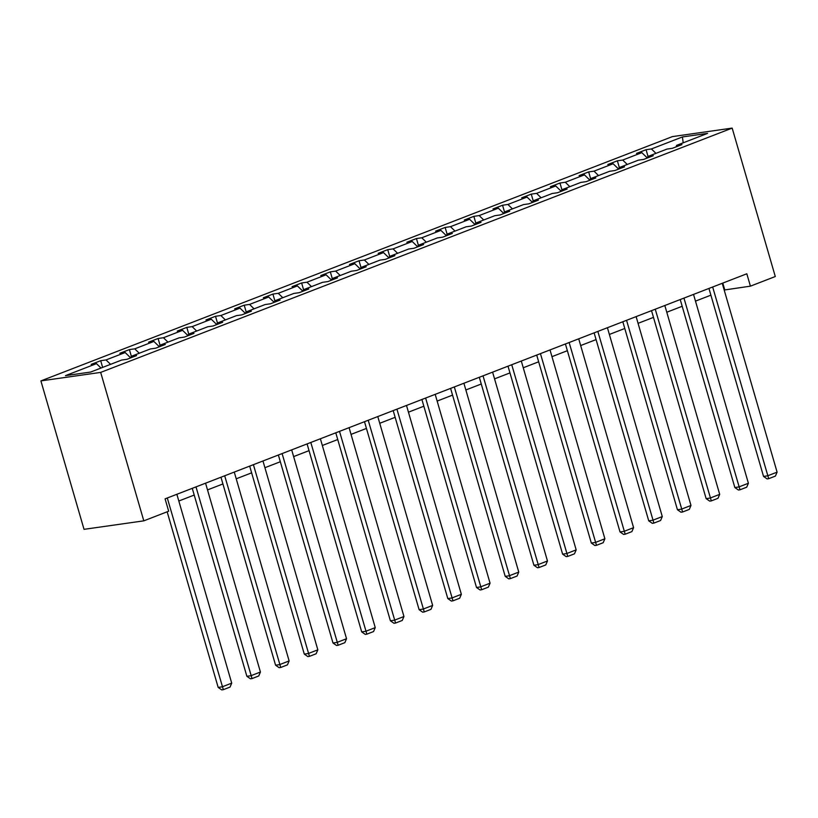 <?xml version="1.0" encoding="UTF-8"?>
<svg xmlns="http://www.w3.org/2000/svg" width="818" height="818" viewBox="0 0 818 818"><rect width="100%" height="100%" fill="white"/><g stroke="black" fill="none" stroke-linecap="round" stroke-linejoin="round"><path stroke-width="1.23" d="M100.675 372.405L143.804 520.841L84.029 529.338L40.9 380.902L672.386 136.606L732.171 128.099L100.675 372.405L40.9 380.902M101.003 368.049L96.473 363.642L91.125 364.399L100.696 360.697L102.649 367.415M655.944 153.355L651.414 148.948L682.416 136.954L707.601 133.375L676.598 145.369L681.936 144.602L672.376 148.303L667.028 149.07L647.897 156.473L653.234 155.717L643.664 159.418L638.326 160.175L619.195 167.578L624.533 166.821L614.962 170.522L609.625 171.279L590.484 178.682L595.831 177.925L586.261 181.627L580.923 182.383L561.782 189.786L567.119 189.03L557.559 192.731L552.211 193.488L533.08 200.891L538.418 200.134L528.847 203.835L523.51 204.592L504.379 211.995L509.716 211.238L500.146 214.94L494.808 215.696L475.667 223.099L481.015 222.343L471.444 226.044L466.107 226.801L446.965 234.204L452.303 233.447L442.743 237.148L437.395 237.905L418.264 245.308L423.601 244.551L414.031 248.253L408.693 249.009L389.562 256.412L394.9 255.656L385.329 259.357L379.992 260.114L360.85 267.517L366.198 266.76L356.628 270.461L351.29 271.218L332.149 278.621L337.497 277.864L327.926 281.566L322.578 282.322L303.447 289.725L308.785 288.969L299.224 292.67L293.877 293.427L274.746 300.83L280.083 300.073L270.513 303.775L265.175 304.531L246.044 311.934L251.382 311.177L241.811 314.879L236.474 315.636L217.332 323.038L222.68 322.282L213.109 325.983L207.772 326.74L188.631 334.143L193.968 333.386L184.408 337.088L179.06 337.844L159.929 345.247L165.267 344.49L155.696 348.192L150.359 348.949L131.228 356.351L136.565 355.595L126.995 359.296L121.657 360.053L90.655 372.047L65.471 375.636L96.473 363.642M110.573 364.347L106.033 359.94L100.696 360.697M106.033 359.94L125.174 352.538L119.827 353.294L129.397 349.593L131.35 356.311M139.275 353.243L134.745 348.836L129.397 349.593M134.745 348.836L153.876 341.433L148.539 342.19L158.099 338.488L160.052 345.206M167.976 342.139L163.447 337.732L158.099 338.488M163.447 337.732L182.578 330.329L177.24 331.086L186.811 327.384L188.753 334.102M196.688 331.034L192.148 326.627L186.811 327.384M192.148 326.627L211.279 319.224L205.942 319.981L215.512 316.28L217.465 322.998M225.39 319.93L220.85 315.523L215.512 316.28M220.85 315.523L239.991 308.12L234.643 308.877L244.214 305.175L246.167 311.883M254.091 308.826L249.551 304.419L244.214 305.175M249.551 304.419L268.693 297.016L263.355 297.772L272.915 294.071L274.868 300.779M282.793 297.721L278.263 293.314L272.915 294.071M278.263 293.314L297.394 285.911L292.057 286.668L301.627 282.967L303.57 289.674M311.505 286.617L306.965 282.21L301.627 282.967M306.965 282.21L326.096 274.797L320.758 275.564L330.329 271.862L332.282 278.57M340.206 275.502L335.666 271.095L330.329 271.862M335.666 271.095L354.808 263.693L349.46 264.459L359.03 260.758L360.983 267.466M368.908 264.398L364.368 259.991L359.03 260.758M364.368 259.991L383.509 252.588L378.172 253.355L387.732 249.654L389.685 256.361M397.609 253.294L393.08 248.887L387.732 249.654M393.08 248.887L412.211 241.484L406.873 242.251L416.444 238.549L418.387 245.257M426.321 242.189L421.781 237.782L416.444 238.549M421.781 237.782L440.912 230.379L435.575 231.146L445.145 227.445L447.098 234.153M455.023 231.085L450.483 226.678L445.145 227.445M450.483 226.678L469.624 219.275L464.276 220.042L473.847 216.341L475.8 223.048M483.724 219.981L479.184 215.574L473.847 216.341M479.184 215.574L498.326 208.171L492.988 208.938L502.549 205.236L504.501 211.944M512.426 208.876L507.896 204.469L502.549 205.236M507.896 204.469L527.027 197.066L521.69 197.833L531.26 194.122L533.203 200.839M541.127 197.772L536.598 193.365L531.26 194.122M536.598 193.365L555.729 185.962L550.391 186.719L559.962 183.017L561.915 189.735M569.839 186.668L565.299 182.261L559.962 183.017M565.299 182.261L584.441 174.858L579.093 175.614L588.663 171.913L590.616 178.631M598.541 175.563L594.001 171.156L588.663 171.913M594.001 171.156L613.142 163.753L607.805 164.51L617.365 160.809L619.318 167.526M627.242 164.459L622.713 160.052L617.365 160.809M622.713 160.052L641.844 152.649L636.506 153.406L646.077 149.704L648.02 156.422M651.414 148.948L646.077 149.704M724.186 290.022L750.413 286.157L746.824 273.785L165.083 498.847L168.682 511.209L143.804 520.841M130.737 357.855L131.228 356.351M130.665 357.875L125.174 352.538M159.438 346.74L159.929 345.247M159.377 346.771L153.876 341.433M188.15 335.636L188.631 334.143M188.079 335.666L182.578 330.329M216.852 324.531L217.332 323.038M216.78 324.562L211.279 319.224M245.553 313.427L246.044 311.934M245.482 313.458L239.991 308.12M274.255 302.323L274.746 300.83M274.194 302.353L268.693 297.016M302.967 291.218L303.447 289.725M302.895 291.249L297.394 285.911M331.668 280.114L332.149 278.621M331.597 280.145L326.096 274.797M360.37 269.01L360.85 267.517M360.298 269.04L354.808 263.693M389.071 257.905L389.562 256.412M389.01 257.936L383.509 252.588M417.783 246.801L418.264 245.308M417.712 246.832L412.211 241.484M446.485 235.696L446.965 234.204M446.413 235.727L440.912 230.379M475.186 224.592L475.667 223.099M475.115 224.623L469.624 219.275M503.888 213.488L504.379 211.995M503.827 213.518L498.326 208.171M532.6 202.383L533.08 200.891M532.528 202.414L527.027 197.066M561.301 191.279L561.782 189.786M561.23 191.31L555.729 185.962M590.003 180.175L590.484 178.682M589.931 180.205L584.441 174.858M618.705 169.07L619.195 167.578M618.633 169.101L613.142 163.753M647.406 157.966L647.897 156.473M647.345 157.986L641.844 152.649M676.118 146.862L676.598 145.369M750.413 286.157L775.29 276.535L732.171 128.099M178.815 501.015L194.214 495.054M207.516 489.91L222.925 483.949M236.218 478.806L251.627 472.845M264.92 467.702L280.329 461.741M293.631 456.597L309.03 450.636M322.333 445.493L337.742 439.532M351.034 434.389L366.444 428.428M379.736 423.284L395.145 417.323M408.448 412.18L423.847 406.219M437.149 401.076L452.548 395.114M465.851 389.971L481.26 384.01M494.553 378.867L509.962 372.906M523.264 367.763L538.663 361.801M551.966 356.658L567.365 350.697M580.668 345.554L596.077 339.593M609.369 334.45L624.778 328.488M638.071 323.335L653.48 317.384M666.782 312.231L682.181 306.28M695.484 301.126L710.893 295.175M722.795 283.079L724.748 289.807M683.194 142.813L682.416 136.954M722.233 283.304L777.1 472.15L767.529 475.851L763.542 476.424L767.11 478.908L768.705 478.683L712.662 287.006M708.94 288.447L763.542 476.424M777.1 472.15L775.403 476.096L768.705 478.683M693.531 294.408L748.398 483.254L738.828 486.955L734.84 487.528L738.409 490.013L740.004 489.788L683.96 298.11M680.228 299.552L734.84 487.528M748.398 483.254L746.701 487.201L740.004 489.788M664.83 305.513L719.697 494.358L710.126 498.06L706.139 498.632L709.707 501.117L711.302 500.892L655.259 309.214M651.527 310.656L706.139 498.632M719.697 494.358L718 498.305L711.302 500.892M636.118 316.617L690.985 505.463L681.425 509.164L677.437 509.737L680.995 512.221L682.59 511.996L626.557 320.319M622.825 321.76L677.437 509.737M690.985 505.463L689.288 509.409L682.59 511.996M607.416 327.721L662.283 516.567L652.713 520.268L648.735 520.841L652.294 523.326L653.889 523.101L597.846 331.423M594.124 332.865L648.735 520.841M662.283 516.567L660.586 520.514L653.889 523.101M578.715 338.826L633.582 527.671L624.011 531.373L620.024 531.945L623.592 534.43L625.187 534.205L569.144 342.527M565.412 343.969L620.024 531.945M633.582 527.671L631.885 531.618L625.187 534.205M550.013 349.93L604.88 538.776L595.31 542.477L591.322 543.05L594.89 545.534L596.486 545.309L540.442 353.632M536.71 355.073L591.322 543.05M604.88 538.776L603.183 542.723L596.486 545.309M521.301 361.035L576.169 549.88L566.608 553.582L562.62 554.154L566.189 556.639L567.774 556.414L511.741 364.736M508.009 366.178L562.62 554.154M576.169 549.88L574.471 553.827L567.774 556.414M492.6 372.139L547.467 560.984L537.896 564.686L533.919 565.258L537.477 567.743L539.072 567.518L483.029 375.84M479.307 377.282L533.919 565.258M547.467 560.984L545.77 564.931L539.072 567.518M463.898 383.243L518.765 572.089L509.195 575.79L505.207 576.363L508.776 578.858L510.371 578.623L454.327 386.945M450.595 388.386L505.207 576.363M518.765 572.089L517.068 576.036L510.371 578.623M435.196 394.348L490.064 583.203L480.493 586.905L476.505 587.467L480.074 589.962L481.669 589.727L425.626 398.049M421.894 399.491L476.505 587.467M490.064 583.203L488.366 587.14L481.669 589.727M406.495 405.452L461.352 594.308L451.792 598.009L447.804 598.571L451.372 601.066L452.957 600.831L396.924 409.153M393.192 410.595L447.804 598.571M461.352 594.308L459.655 598.244L452.957 600.831M377.783 416.556L432.65 605.412L423.08 609.113L419.102 609.676L422.661 612.171L424.256 611.936L368.223 420.258M364.491 421.699L419.102 609.676M432.65 605.412L430.953 609.349L424.256 611.936M349.081 427.661L403.949 616.516L394.378 620.218L390.39 620.78L393.959 623.275L395.554 623.04L339.511 431.362M335.779 432.804L390.39 620.78M403.949 616.516L402.251 620.453L395.554 623.04M320.38 438.765L375.247 627.621L365.677 631.322L361.689 631.885L365.257 634.379L366.853 634.154L310.809 442.466M307.077 443.908L361.689 631.885M375.247 627.621L373.55 631.557L366.853 634.154M291.678 449.869L346.535 638.725L336.975 642.427L332.987 642.989L336.556 645.484L338.151 645.259L282.108 453.571M278.376 455.012L332.987 642.989M346.535 638.725L344.848 642.662L338.151 645.259M262.967 460.974L317.834 649.829L308.263 653.531L304.286 654.093L307.844 656.588L309.439 656.363L253.406 464.675M249.674 466.117L304.286 654.093M317.834 649.829L316.137 653.766L309.439 656.363M234.265 472.078L289.132 660.934L279.562 664.635L275.574 665.198L279.142 667.692L280.738 667.468L224.694 475.779M220.962 477.221L275.574 665.198M289.132 660.934L287.435 664.87L280.738 667.468M205.563 483.182L260.431 672.038L250.86 675.74L246.872 676.302L250.441 678.797L252.036 678.572L195.993 486.884M192.261 488.326L246.872 676.302M260.431 672.038L258.733 675.975L252.036 678.572M176.862 494.287L231.719 683.142L222.159 686.844L218.171 687.406L221.739 689.901L223.334 689.676L167.291 497.988M167.148 511.802L218.171 687.406M231.719 683.142L230.032 687.079L223.334 689.676"/></g></svg>
